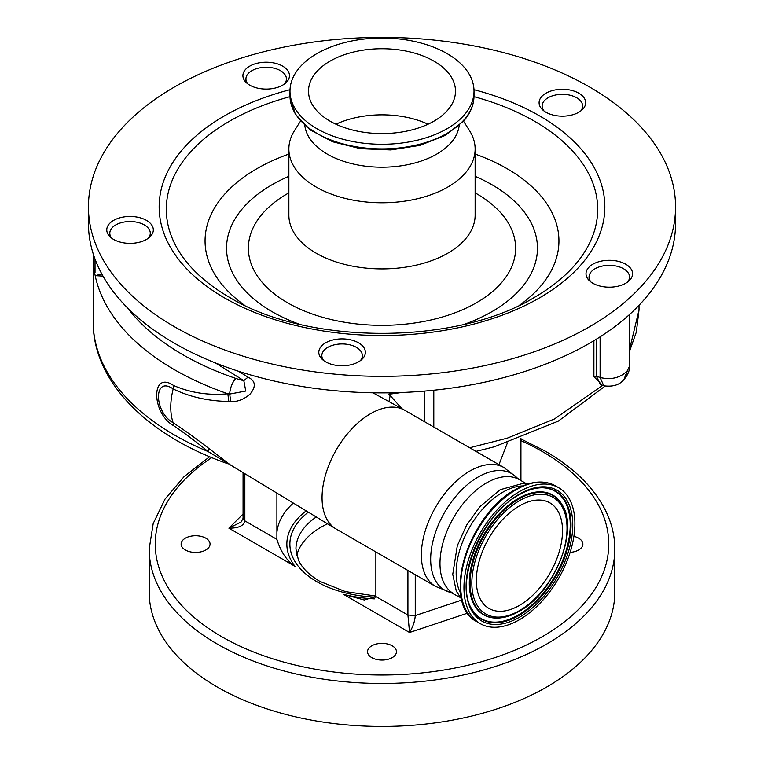 <?xml version="1.0" encoding="UTF-8"?>
<svg xmlns="http://www.w3.org/2000/svg" width="764" height="764" viewBox="0 0 764 764"><rect width="100%" height="100%" fill="white"/><g stroke="black" fill="none" stroke-linecap="round" stroke-linejoin="round"><path stroke-width="1.15" d="M336.255 529.089A68.579 39.594 -60 0 1 335.835 528.841A68.579 39.594 -60 0 1 325.865 473.756A68.579 39.594 -60 0 1 370.55 413.706A68.579 39.594 -60 0 1 404.414 410.067A68.579 39.594 -60 0 1 404.834 410.316L504.135 467.644A68.579 39.594 -60 0 0 469.85 471.035A68.579 39.594 -60 0 0 425.051 531.467A68.579 39.594 -60 0 0 435.556 586.418L336.255 529.089M238.33 371.199L248.042 377.158C255.606 380.873 256.303 386.508 250.114 394.043C243.888 399.457 237.413 401.959 230.69 401.539L228.799 401.453C208.381 401.138 189.844 396.974 173.17 388.943C153.554 375.181 153.65 411.968 173.17 422.769C184.239 430.046 196.109 438.584 208.763 448.382L230.327 464.884L335.835 528.841M103.006 276.119L95.185 275.642L101.841 274.018M360.388 360.646A20.246 11.689 0 0 0 362.337 355.642A20.246 11.689 0 0 0 356.406 347.372A20.246 11.689 0 0 0 334.346 344.841A20.246 11.689 0 0 0 321.845 355.642A20.246 11.689 0 0 0 323.802 360.646M580.669 111.047A20.246 11.689 0 0 0 582.626 106.034A20.246 11.689 0 0 0 576.696 97.773A20.246 11.689 0 0 0 554.626 95.233A20.246 11.689 0 0 0 542.134 106.034A20.246 11.689 0 0 0 544.083 111.047M284.485 83.964A20.246 11.689 0 0 0 286.433 78.95A20.246 11.689 0 0 0 280.503 70.689A20.246 11.689 0 0 0 258.442 68.149A20.246 11.689 0 0 0 245.941 78.95A20.246 11.689 0 0 0 247.899 83.964M95.032 272.433L95.032 270.771M627.578 282.05A20.246 11.689 0 0 0 629.536 277.036A20.246 11.689 0 0 0 623.605 268.775A20.246 11.689 0 0 0 601.545 266.235A20.246 11.689 0 0 0 589.044 277.036A20.246 11.689 0 0 0 591.002 282.05M603.789 385.801L600.103 377.54L600.103 336.848M596.436 339.149L596.436 376.27A24.295 14.029 180 0 1 600.103 377.54C611.439 380.08 620.511 377.827 627.33 370.779L629.536 366.223C629.746 370.072 628.218 374.102 624.962 378.314L627.33 370.779L623.968 379.431C619.719 384.913 612.967 387.023 603.703 385.782M148.34 238.225A20.246 11.689 0 0 0 150.288 233.211A20.246 11.689 0 0 0 144.367 224.95A20.246 11.689 0 0 0 122.297 222.419A20.246 11.689 0 0 0 109.806 233.211A20.246 11.689 0 0 0 111.754 238.225M460.702 593.38A65.8 37.99 -60 0 1 502.683 492.264A65.8 37.99 -60 0 1 522.729 485.933M541.638 96.627A23.283 13.446 0 0 0 539.097 102.729A23.283 13.446 0 0 0 556.946 115.803A23.283 13.446 0 0 0 583.123 108.832A23.283 13.446 0 0 0 585.663 102.729A23.283 13.446 0 0 0 567.814 89.655A23.283 13.446 0 0 0 541.638 96.627M588.547 267.629A23.283 13.446 0 0 0 586.007 273.732A23.283 13.446 0 0 0 603.856 286.806A23.283 13.446 0 0 0 630.033 279.834A23.283 13.446 0 0 0 632.573 273.732A23.283 13.446 0 0 0 614.724 260.658A23.283 13.446 0 0 0 588.547 267.629M321.348 346.226A23.283 13.446 0 0 0 318.808 352.328A23.283 13.446 0 0 0 336.657 365.402A23.283 13.446 0 0 0 362.843 358.431A23.283 13.446 0 0 0 365.373 352.328A23.283 13.446 0 0 0 347.534 339.264A23.283 13.446 0 0 0 321.348 346.226M109.3 223.804A23.283 13.446 0 0 0 106.769 229.907A23.283 13.446 0 0 0 124.608 242.981A23.283 13.446 0 0 0 150.794 236.009A23.283 13.446 0 0 0 153.325 229.907A23.283 13.446 0 0 0 135.486 216.833A23.283 13.446 0 0 0 109.3 223.804M245.445 69.543A23.283 13.446 0 0 0 242.904 75.646A23.283 13.446 0 0 0 260.753 88.719A23.283 13.446 0 0 0 286.939 81.748A23.283 13.446 0 0 0 289.47 75.646A23.283 13.446 0 0 0 271.621 62.572A23.283 13.446 0 0 0 245.445 69.543M88.443 206.872L88.443 223.403A293.557 169.484 0 0 0 313.469 388.198A293.557 169.484 0 0 0 643.565 300.347A293.557 169.484 0 0 0 675.557 223.403L675.557 206.872A293.557 169.484 0 0 0 450.531 42.068A293.557 169.484 0 0 0 120.435 129.928A293.557 169.484 0 0 0 88.443 206.872A293.557 169.484 0 0 0 313.469 371.667A293.557 169.484 0 0 0 643.565 283.816A293.557 169.484 0 0 0 675.557 206.872M519.434 491.605A78.453 45.296 120 0 0 468.179 560.738A78.453 45.296 120 0 0 480.203 623.596A78.453 45.296 120 0 0 519.434 619.709A78.453 45.296 120 0 0 570.679 550.577A78.453 45.296 120 0 0 558.656 487.718A78.453 45.296 120 0 0 519.434 491.605M300.491 121.18L294.579 130.482A93.132 53.766 0 0 0 288.868 149.009A93.132 53.766 0 0 0 360.255 201.295A93.132 53.766 0 0 0 464.98 173.418A93.132 53.766 0 0 0 475.132 149.009A93.132 53.766 0 0 0 469.421 130.482L463.509 121.18M304.836 125.563A77.336 44.646 0 0 0 366.481 166.304A77.336 44.646 0 0 0 450.913 142.83A77.336 44.646 0 0 0 459.164 125.563M463.987 115.278A92.014 53.127 0 0 0 474.014 91.155A92.014 53.127 0 0 0 403.478 39.499A92.014 53.127 0 0 0 300.013 67.041A92.014 53.127 0 0 0 289.986 91.155A92.014 53.127 0 0 0 360.522 142.811A92.014 53.127 0 0 0 463.987 115.278M316.516 71.892A73.487 42.431 0 0 0 308.513 91.155A73.487 42.431 0 0 0 364.848 132.411A73.487 42.431 0 0 0 447.484 110.417A73.487 42.431 0 0 0 455.487 91.155A73.487 42.431 0 0 0 399.152 49.899A73.487 42.431 0 0 0 316.516 71.892M519.434 605.413A60.939 35.182 120 0 0 559.238 551.713A60.939 35.182 120 0 0 549.899 502.884A60.939 35.182 120 0 0 519.434 505.902A60.939 35.182 120 0 0 479.62 559.601A60.939 35.182 120 0 0 488.96 608.431A60.939 35.182 120 0 0 519.434 605.413M205.812 538.19A14.459 8.347 0 0 0 190.055 536.376A14.459 8.347 0 0 0 181.125 544.092A14.459 8.347 0 0 0 185.365 549.994A14.459 8.347 0 0 0 201.123 551.809A14.459 8.347 0 0 0 210.052 544.092A14.459 8.347 0 0 0 205.812 538.19M570.135 552.382A14.459 8.347 0 0 0 582.875 544.092A14.459 8.347 0 0 0 578.635 538.19A14.459 8.347 0 0 0 573.898 536.366M392.228 645.809A14.459 8.347 0 0 0 376.461 643.995A14.459 8.347 0 0 0 367.541 651.711A14.459 8.347 0 0 0 371.772 657.613A14.459 8.347 0 0 0 387.539 659.428A14.459 8.347 0 0 0 396.459 651.711A14.459 8.347 0 0 0 392.228 645.809M327.546 523.808A86.045 49.679 0 0 0 296.785 555.409M614.819 549.049L614.819 592.024A232.819 134.416 180 0 1 471.101 716.212A232.819 134.416 180 0 1 217.368 687.075A232.819 134.416 180 0 1 149.181 592.024L149.181 549.049A232.819 134.416 180 0 0 217.368 644.1A232.819 134.416 180 0 0 471.101 673.237A232.819 134.416 180 0 0 614.819 549.049C614.791 535.574 611.553 522.461 605.117 509.693C593.427 487.012 573.516 467.53 545.372 451.218L520.933 438.947M244.843 473.68L244.843 520.857C243.878 525.775 238.559 528.22 228.894 528.182L241.128 522.003L243.067 518.384L243.067 472.601M467.692 613.1L409.552 632.487L407.919 615.01L415.253 615.564C414.909 621.065 413.009 626.709 409.552 632.487L343.447 594.316A95.156 54.941 0 0 0 374.389 598.852M306.202 510.877A95.156 54.941 0 0 0 295.009 566.353C286.681 560.642 280.646 551.646 276.902 539.365L276.902 493.114M276.931 540.024L276.902 539.365L244.843 520.857L243.067 518.384M375.869 551.952L375.869 596.503L364.294 599.979L343.447 594.316M498.968 464.655L507.42 442.853M428.06 124.217A73.487 42.431 0 0 0 335.94 124.217M230.327 464.884L208.085 451.543C196.004 441.649 184.477 433.007 173.514 425.624C151.177 412.818 151.052 370.12 173.514 385.448C190.417 392.82 208.524 395.59 227.844 393.775L229.716 394.052L245.769 391.044L243.811 380.625L248.042 377.158M401.959 408.721L390.184 395.551L388.179 394.367L401.597 392.505M433.799 427.028L433.799 390.223M388.179 394.367L391.932 392.601M602.366 385.285L593.895 376.642L593.895 340.696M593.895 376.642L596.436 376.27L600.456 384.636L603.35 385.667M228.799 401.453L227.844 393.775A277.361 160.134 180 0 1 174.421 369.69A277.361 160.134 180 0 1 95.185 275.642A277.361 160.134 180 0 1 93.189 256.456L93.189 321.759A277.361 160.134 0 0 0 208.085 451.543L208.763 448.382M127.645 308.016A265.213 153.125 0 0 0 183.016 354.811A265.213 153.125 0 0 0 235.875 378.457A12.148 5.033 108.8 0 0 229.716 394.052L230.69 401.539M390.184 395.551L388.952 401.587M376.031 394.482L372.899 392.801M629.536 349.511L639.019 309.936L639.019 305.294M469.688 447.752L507.229 438.173L554.492 418.949L602.634 385.39M173.514 425.624L173.17 422.769A64.778 37.398 -60 0 1 173.17 388.943L173.514 385.448M459.89 597.257L450.75 592.472A67.184 38.792 -60 0 1 432.901 541.361A67.184 38.792 -60 0 1 478.178 476.984A67.184 38.792 -60 0 1 516.97 477.777L504.135 467.644M453.606 593.628A65.8 37.99 -60 0 1 443.521 540.902A65.8 37.99 -60 0 1 486.506 482.924A65.8 37.99 -60 0 1 519.405 479.668L516.97 477.777M290.024 89.684A222.84 128.658 0 0 0 183.446 148.455A222.84 128.658 0 0 0 280.827 321.501A222.84 128.658 0 0 0 580.554 265.28A222.84 128.658 0 0 0 473.976 89.684M289.995 96.665A215.687 124.522 0 0 0 189.825 152.752A215.687 124.522 0 0 0 229.487 297.339C307.902 345.366 456.098 345.366 534.514 297.339A215.687 124.522 0 0 0 574.175 265.824A215.687 124.522 0 0 0 474.005 96.665M288.868 154.08A176.933 102.147 0 0 0 224.349 194.553A176.933 102.147 0 0 0 244.499 305.218M519.501 305.218A176.933 102.147 0 0 0 539.651 287.312A176.933 102.147 0 0 0 475.132 154.08M515.079 489.963A77.384 44.675 120 0 0 462.478 600.943M288.868 176.331A155.455 89.751 0 0 0 243.487 207.445A155.455 89.751 0 0 0 299.402 324.232M464.598 324.232A155.455 89.751 0 0 0 520.513 288.945A155.455 89.751 0 0 0 475.132 176.331M516.149 489.705A78.453 45.296 120 0 0 464.904 558.837A78.453 45.296 120 0 0 476.927 621.705C440.771 604.458 468.093 514.182 515.347 489.629C530.646 480.986 543.987 479.716 555.38 485.828A78.453 45.296 120 0 0 516.149 489.705M288.868 192.872A133.624 77.145 0 0 0 262.94 213.175A133.624 77.145 0 0 0 321.338 316.936A133.624 77.145 0 0 0 501.06 283.215A133.624 77.145 0 0 0 475.132 192.872M288.868 149.009L288.868 215.133A93.132 53.766 0 0 0 360.255 267.419A93.132 53.766 0 0 0 464.98 239.543A93.132 53.766 0 0 0 475.132 215.133L475.132 149.009M519.434 494.079A75.416 43.548 120 0 0 466.097 586.446A75.416 43.548 120 0 0 519.434 617.236A75.416 43.548 120 0 0 572.761 524.868A75.416 43.548 120 0 0 519.434 494.079M472.381 609.92A73.927 42.679 120 0 0 518.737 615.622A73.927 42.679 120 0 0 569.505 540.301A73.927 42.679 120 0 0 542.898 487.776C535.526 487.613 527.599 489.963 519.1 494.814C481.282 514.525 453.615 583.811 472.381 609.92M472.209 609.643A73.602 42.497 120 0 0 518.183 615.039A73.602 42.497 120 0 0 568.693 540.291A73.602 42.497 120 0 0 542.574 487.766M518.183 611.381A69.132 39.909 120 0 0 520.475 609.997M561.702 504.106A69.132 39.909 120 0 0 561.53 503.82A69.132 39.909 120 0 0 518.183 498.491A69.132 39.909 120 0 0 470.71 568.922A69.132 39.909 120 0 0 495.588 618.038A69.132 39.909 120 0 0 495.922 618.038M496.247 618.057C503.505 618.181 511.116 615.946 519.1 611.362C554.11 592.778 579.647 529.958 561.874 504.383A68.798 39.718 120 0 0 518.737 499.083A68.798 39.718 120 0 0 471.483 569.17A68.798 39.718 120 0 0 496.247 618.057L495.588 618.038M519.434 500.697A67.308 38.859 120 0 0 471.837 583.133A67.308 38.859 120 0 0 519.434 610.617A67.308 38.859 120 0 0 567.022 528.182A67.308 38.859 120 0 0 519.434 500.697M463.987 119.9A92.014 53.127 0 0 0 474.014 95.786C473.919 104.849 470.433 113.301 463.557 121.113L445.183 135.448L420.028 145.37L390.757 149.945L360.541 148.703L332.646 141.779L310.069 129.842L295.229 114.017L289.986 95.786A92.014 53.127 0 0 0 360.522 147.442A92.014 53.127 0 0 0 463.987 119.9M375.783 597.152A92.119 53.184 180 0 1 316.859 581.7A92.119 53.184 180 0 1 308.331 512.166M211.79 457.598A226.746 130.911 0 0 0 221.665 636.66A226.746 130.911 0 0 0 542.335 636.66A226.746 130.911 0 0 0 542.335 451.524A226.746 130.911 0 0 0 520.933 440.627M316.277 516.989A86.045 49.679 0 0 0 295.954 549.049L298.409 559.993C301.942 567.872 309.105 575.005 319.896 581.394L345.423 591.594L375.869 596.035M295.009 566.353L228.894 528.182L243.067 514.019M276.902 532.279A105.279 60.776 180 0 1 293.319 503.065M415.253 574.7L415.253 615.564L461.924 600.007M520.122 480.078L520.122 438.469M375.869 596.503L407.919 615.01L407.919 570.46M235.875 378.457A48.59 28.048 0 0 0 243.811 380.625L215.391 362.948M424.545 391.092L424.545 421.69M362.337 358.965L362.337 355.642M450.75 592.472L435.556 586.418M582.626 109.367L582.626 106.034M286.433 82.283L286.433 78.95M95.032 272.576L95.032 259.12M629.536 277.036L629.536 280.369M629.536 314.51L629.536 366.223M150.288 233.211L150.288 236.544M528.602 483.822L523.932 483.125L500.239 489.686L479.897 506.675L466.565 525.202L457.302 545.735L452.746 574.356L456.299 591.107L461.809 599.52M476.927 621.705L480.203 623.596M474.014 95.786L474.014 91.155M209.642 456.71L184.086 476.621L165.024 499.112L153.201 523.541L149.181 549.049M520.933 480.546L520.933 438.164M289.986 95.786L289.986 91.155M561.874 504.383L561.53 503.82M555.38 485.828L558.656 487.718M525.689 483.297L519.405 479.668M109.806 233.211L109.806 236.544M589.044 277.036L589.044 280.369M623.968 379.431L624.962 378.304M245.941 82.283L245.941 78.95M542.134 109.367L542.134 106.034M321.845 358.965L321.845 355.642M93.218 253.849L93.189 256.456M375.85 394.386L404.414 410.067M475.962 451.381L494.212 446.816L558.226 421.165L605.088 386.097M629.536 351.306L636.336 332.111L639.019 309.936M228.121 463.834C147.223 435.814 92.75 381.37 93.189 321.759"/></g></svg>
